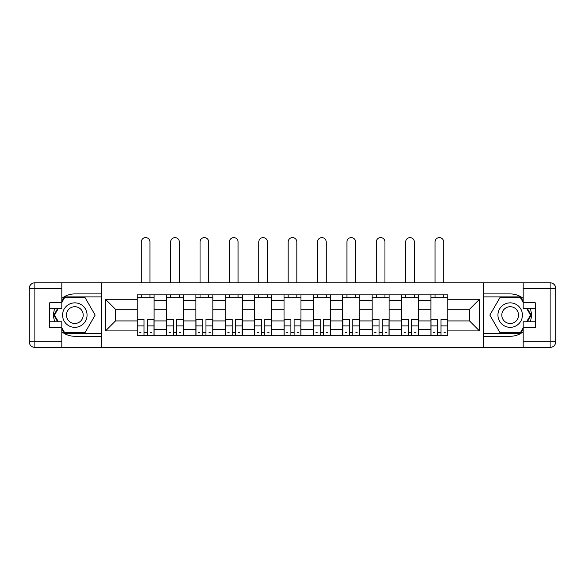 <?xml version="1.0" encoding="UTF-8"?>
<svg xmlns="http://www.w3.org/2000/svg" width="585" height="585" viewBox="0 0 585 585"><rect width="100%" height="100%" fill="white"/><g stroke="black" fill="none" stroke-linecap="round" stroke-linejoin="round"><path stroke-width="0.88" d="M61.827 331.827A21.184 21.184 0 0 0 74.821 336.28L101.556 336.28L101.556 347.388L483.444 347.388L483.444 336.28L510.178 336.28A21.184 21.184 0 0 0 523.173 331.827M523.173 298.365A21.184 21.184 0 0 0 510.178 293.911L483.444 293.911L483.444 282.804L101.556 282.804L101.556 293.911L74.821 293.911A21.184 21.184 0 0 0 61.827 298.365M166.528 335.337L166.528 300.595L154.096 300.595L154.096 335.337M154.096 300.595L154.096 294.855M166.528 300.595L166.528 294.855M183.471 294.855L183.471 335.337M195.902 335.337L195.902 294.855M212.845 294.855L212.845 335.337M225.276 335.337L225.276 294.855M242.219 294.855L242.219 335.337M254.65 335.337L254.65 294.855M271.601 294.855L271.601 335.337M284.025 335.337L284.025 294.855M300.975 294.855L300.975 335.337M313.399 335.337L313.399 294.855M330.349 294.855L330.349 335.337M342.781 335.337L342.781 294.855M359.724 294.855L359.724 335.337M372.155 335.337L372.155 294.855M389.098 294.855L389.098 335.337M401.529 335.337L401.529 294.855M418.472 294.855L418.472 335.337M430.904 335.337L430.904 294.855M430.904 320.931L418.472 320.931M401.529 320.931L389.098 320.931M372.155 320.931L359.724 320.931M342.781 320.931L330.349 320.931M313.399 320.931L300.975 320.931M284.025 320.931L271.601 320.931M254.65 320.931L242.219 320.931M225.276 320.931L212.845 320.931M195.902 320.931L183.471 320.931M166.528 320.931L154.096 320.931M430.904 309.26L418.472 309.26M401.529 309.26L389.098 309.26M372.155 309.26L359.724 309.26M342.781 309.26L330.349 309.26M313.399 309.26L300.975 309.26M284.025 309.26L271.601 309.26M254.65 309.26L242.219 309.26M225.276 309.26L212.845 309.26M195.902 309.26L183.471 309.26M166.528 309.26L154.096 309.26M115.494 320.931L137.146 320.931L137.146 309.26L115.494 309.26L115.494 320.931L105.512 330.913L105.512 299.279L137.146 299.279L137.146 309.26M447.854 309.26L447.854 320.931L469.506 320.931L469.506 309.26L447.854 309.26L447.854 294.855L137.146 294.855L137.146 299.279M447.854 299.279L479.488 299.279L479.488 330.913L447.854 330.913L447.854 320.931M137.146 320.931L137.146 335.337L447.854 335.337L447.854 330.913M137.146 330.913L105.512 330.913M483.254 347.388L483.254 282.804M101.746 347.388L101.746 282.804M147.223 332.514L144.02 332.514M137.146 297.677L154.096 297.677M176.597 332.514L173.394 332.514M166.528 297.677L183.471 297.677M205.971 332.514L202.776 332.514M195.902 297.677L212.845 297.677M235.353 332.514L232.15 332.514M225.276 297.677L242.219 297.677M264.727 332.514L261.524 332.514M254.65 297.677L271.601 297.677M294.101 332.514L290.899 332.514M284.025 297.677L300.975 297.677M323.476 332.514L320.273 332.514M313.399 297.677L330.349 297.677M352.85 332.514L349.647 332.514M342.781 297.677L359.724 297.677M382.224 332.514L379.029 332.514M372.155 297.677L389.098 297.677M411.606 332.514L408.403 332.514M401.529 297.677L418.472 297.677M440.98 332.514L437.777 332.514M430.904 297.677L447.854 297.677M105.512 299.279L115.494 309.26M469.506 320.931L479.488 330.913M469.506 309.26L479.488 299.279M149.95 282.804L149.95 241.941A4.329 4.329 0 0 0 145.621 237.612A4.329 4.329 0 0 0 141.292 241.941L141.292 282.804M144.02 319.542L137.241 319.542L137.241 319.147L144.02 319.147L144.02 335.154L137.241 335.154L141.007 335.154M137.241 319.542L137.241 335.154M147.223 332.704L144.02 332.704M151.552 332.704L150.235 332.704M141.007 332.704L139.691 332.704M150.235 335.154L154.001 335.154L154.001 319.147L147.223 319.147L147.223 335.154L141.292 335.154M154.001 335.154L149.95 335.154M149.95 294.855L149.95 297.677M141.292 294.855L141.292 297.677M54.719 308.412A21.184 21.184 0 0 0 54.719 321.779M101.556 282.804L61.827 282.804L61.827 308.412L49.776 308.412M101.556 347.388L34.903 347.388A5.653 5.653 0 0 1 29.25 341.742L29.25 288.449A5.653 5.653 0 0 1 34.903 282.804L61.827 282.804M101.556 336.28L101.556 293.911M49.776 321.779L61.827 321.779L61.827 347.388M61.827 302.759L49.776 302.759L49.776 327.432L61.827 327.432M101.556 296.924L64.328 296.924L61.827 301.26M61.827 328.938L64.328 333.267L101.556 333.267M57.696 308.412L53.835 315.096L57.696 321.779M530.281 321.779A21.184 21.184 0 0 0 530.281 308.412M483.444 347.388L523.173 347.388L523.173 321.779L535.224 321.779M483.444 282.804L550.097 282.804A5.653 5.653 0 0 1 555.75 288.449L555.75 341.742A5.653 5.653 0 0 1 550.097 347.388L523.173 347.388M483.444 293.911L483.444 336.28M535.224 308.412L523.173 308.412L523.173 282.804M523.173 327.432L535.224 327.432L535.224 302.759L523.173 302.759M483.444 333.267L520.672 333.267L523.173 328.938M523.173 301.26L520.672 296.924L483.444 296.924M527.304 321.779L531.165 315.096L527.304 308.412M62.58 315.096A12.241 12.241 0 0 0 74.821 327.337A12.241 12.241 0 0 0 87.063 315.096A12.241 12.241 0 0 0 74.821 302.854A12.241 12.241 0 0 0 62.58 315.096M66.441 315.096A8.38 8.38 0 0 0 74.821 323.476A8.38 8.38 0 0 0 83.202 315.096A8.38 8.38 0 0 0 74.821 306.715A8.38 8.38 0 0 0 66.441 315.096M61.827 302.386L64.657 297.487L84.986 297.487L95.15 315.096L84.986 332.704L64.657 332.704L61.827 327.805M58.346 321.779L54.493 315.096L58.346 308.412M497.937 315.096A12.241 12.241 0 0 0 510.178 327.337A12.241 12.241 0 0 0 522.42 315.096A12.241 12.241 0 0 0 510.178 302.854A12.241 12.241 0 0 0 497.937 315.096M501.798 315.096A8.38 8.38 0 0 0 510.178 323.476A8.38 8.38 0 0 0 518.559 315.096A8.38 8.38 0 0 0 510.178 306.715A8.38 8.38 0 0 0 501.798 315.096M523.173 327.805L520.343 332.704L500.014 332.704L489.85 315.096L500.014 297.487L520.343 297.487L523.173 302.386M526.654 308.412L530.507 315.096L526.654 321.779M179.332 282.804L179.332 241.941A4.329 4.329 0 0 0 174.995 237.612A4.329 4.329 0 0 0 170.666 241.941L170.666 282.804M173.394 319.542L166.615 319.542L166.615 319.147L173.394 319.147L173.394 335.154L166.615 335.154L170.381 335.154M166.615 319.542L166.615 335.154M176.597 332.704L173.394 332.704M180.926 332.704L179.61 332.704M170.381 332.704L169.065 332.704M179.61 335.154L183.376 335.154L183.376 319.147L176.597 319.147L176.597 335.154L170.666 335.154M183.376 335.154L179.332 335.154M179.332 294.855L179.332 297.677M170.666 294.855L170.666 297.677M208.706 282.804L208.706 241.941A4.329 4.329 0 0 0 204.37 237.612A4.329 4.329 0 0 0 200.041 241.941L200.041 282.804M202.776 319.542L195.997 319.542L195.997 319.147L202.776 319.147L202.776 335.154L195.997 335.154L199.763 335.154M195.997 319.542L195.997 335.154M205.971 332.704L202.776 332.704M210.308 332.704L208.984 332.704M199.763 332.704L198.439 332.704M208.984 335.154L212.75 335.154L212.75 319.147L205.971 319.147L205.971 335.154L200.041 335.154M212.75 335.154L208.706 335.154M208.706 294.855L208.706 297.677M200.041 294.855L200.041 297.677M238.08 282.804L238.08 241.941A4.329 4.329 0 0 0 233.751 237.612A4.329 4.329 0 0 0 229.415 241.941L229.415 282.804M232.15 319.542L225.371 319.542L225.371 319.147L232.15 319.147L232.15 335.154L225.371 335.154L229.137 335.154M225.371 319.542L225.371 335.154M235.353 332.704L232.15 332.704M239.682 332.704L238.366 332.704M229.137 332.704L227.821 332.704M238.366 335.154L242.131 335.154L242.131 319.147L235.353 319.147L235.353 335.154L229.415 335.154M242.131 335.154L238.08 335.154M238.08 294.855L238.08 297.677M229.415 294.855L229.415 297.677M267.455 282.804L267.455 241.941A4.329 4.329 0 0 0 263.126 237.612A4.329 4.329 0 0 0 258.797 241.941L258.797 282.804M261.524 319.542L254.746 319.542L254.746 319.147L261.524 319.147L261.524 335.154L254.746 335.154L258.511 335.154M254.746 319.542L254.746 335.154M264.727 332.704L261.524 332.704M269.056 332.704L267.74 332.704M258.511 332.704L257.195 332.704M267.74 335.154L271.506 335.154L271.506 319.147L264.727 319.147L264.727 335.154L258.797 335.154M271.506 335.154L267.455 335.154M267.455 294.855L267.455 297.677M258.797 294.855L258.797 297.677M296.829 282.804L296.829 241.941A4.329 4.329 0 0 0 292.5 237.612A4.329 4.329 0 0 0 288.171 241.941L288.171 282.804M290.899 319.542L284.12 319.542L284.12 319.147L290.899 319.147L290.899 335.154L284.12 335.154L287.886 335.154M284.12 319.542L284.12 335.154M294.101 332.704L290.899 332.704M298.43 332.704L297.114 332.704M287.886 332.704L286.57 332.704M297.114 335.154L300.88 335.154L300.88 319.147L294.101 319.147L294.101 335.154L288.171 335.154M300.88 335.154L296.829 335.154M296.829 294.855L296.829 297.677M288.171 294.855L288.171 297.677M326.203 282.804L326.203 241.941A4.329 4.329 0 0 0 321.874 237.612A4.329 4.329 0 0 0 317.545 241.941L317.545 282.804M320.273 319.542L313.494 319.542L313.494 319.147L320.273 319.147L320.273 335.154L313.494 335.154L317.26 335.154M313.494 319.542L313.494 335.154M323.476 332.704L320.273 332.704M327.805 332.704L326.488 332.704M317.26 332.704L315.944 332.704M326.488 335.154L330.254 335.154L330.254 319.147L323.476 319.147L323.476 335.154L317.545 335.154M330.254 335.154L326.203 335.154M326.203 294.855L326.203 297.677M317.545 294.855L317.545 297.677M355.585 282.804L355.585 241.941A4.329 4.329 0 0 0 351.249 237.612A4.329 4.329 0 0 0 346.92 241.941L346.92 282.804M349.647 319.542L342.868 319.542L342.868 319.147L349.647 319.147L349.647 335.154L342.868 335.154L346.634 335.154M342.868 319.542L342.868 335.154M352.85 332.704L349.647 332.704M357.179 332.704L355.863 332.704M346.634 332.704L345.318 332.704M355.863 335.154L359.629 335.154L359.629 319.147L352.85 319.147L352.85 335.154L346.92 335.154M359.629 335.154L355.585 335.154M355.585 294.855L355.585 297.677M346.92 294.855L346.92 297.677M384.959 282.804L384.959 241.941A4.329 4.329 0 0 0 380.63 237.612A4.329 4.329 0 0 0 376.294 241.941L376.294 282.804M379.029 319.542L372.25 319.542L372.25 319.147L379.029 319.147L379.029 335.154L372.25 335.154L376.016 335.154M372.25 319.542L372.25 335.154M382.224 332.704L379.029 332.704M386.561 332.704L385.237 332.704M376.016 332.704L374.692 332.704M385.237 335.154L389.003 335.154L389.003 319.147L382.224 319.147L382.224 335.154L376.294 335.154M389.003 335.154L384.959 335.154M384.959 294.855L384.959 297.677M376.294 294.855L376.294 297.677M414.334 282.804L414.334 241.941A4.329 4.329 0 0 0 410.005 237.612A4.329 4.329 0 0 0 405.668 241.941L405.668 282.804M408.403 319.542L401.624 319.542L401.624 319.147L408.403 319.147L408.403 335.154L401.624 335.154L405.39 335.154M401.624 319.542L401.624 335.154M411.606 332.704L408.403 332.704M415.935 332.704L414.619 332.704M405.39 332.704L404.074 332.704M414.619 335.154L418.385 335.154L418.385 319.147L411.606 319.147L411.606 335.154L405.668 335.154M418.385 335.154L414.334 335.154M414.334 294.855L414.334 297.677M405.668 294.855L405.668 297.677M443.708 282.804L443.708 241.941A4.329 4.329 0 0 0 439.379 237.612A4.329 4.329 0 0 0 435.05 241.941L435.05 282.804M437.777 319.542L430.999 319.542L430.999 319.147L437.777 319.147L437.777 335.154L430.999 335.154L434.765 335.154M430.999 319.542L430.999 335.154M440.98 332.704L437.777 332.704M445.309 332.704L443.993 332.704M434.765 332.704L433.448 332.704M443.993 335.154L447.759 335.154L447.759 319.147L440.98 319.147L440.98 335.154L435.05 335.154M447.759 335.154L443.708 335.154M443.708 294.855L443.708 297.677M435.05 294.855L435.05 297.677M401.529 300.595L389.098 300.595M372.155 300.595L359.724 300.595M342.781 300.595L330.349 300.595M313.399 300.595L300.975 300.595M284.025 300.595L271.601 300.595M254.65 300.595L242.219 300.595M225.276 300.595L212.845 300.595M195.902 300.595L183.471 300.595M430.904 300.595L418.472 300.595M401.529 329.596L389.098 329.596M372.155 329.596L359.724 329.596M342.781 329.596L330.349 329.596M313.399 329.596L300.975 329.596M284.025 329.596L271.601 329.596M254.65 329.596L242.219 329.596M225.276 329.596L212.845 329.596M195.902 329.596L183.471 329.596M166.528 329.596L154.096 329.596M430.904 329.596L418.472 329.596M144.02 325.904L137.241 325.904M154.001 319.542L147.223 319.542M154.001 325.904L147.223 325.904M61.827 288.449L34.903 288.449L34.903 341.742L61.827 341.742M29.25 288.449L34.903 288.449L34.903 282.804M34.903 347.388L34.903 341.742L29.25 341.742M523.173 341.742L550.097 341.742L550.097 288.449L523.173 288.449M555.75 341.742L550.097 341.742L550.097 347.388M550.097 282.804L550.097 288.449L555.75 288.449M173.394 325.904L166.615 325.904M183.376 319.542L176.597 319.542M183.376 325.904L176.597 325.904M202.776 325.904L195.997 325.904M212.75 319.542L205.971 319.542M212.75 325.904L205.971 325.904M232.15 325.904L225.371 325.904M242.131 319.542L235.353 319.542M242.131 325.904L235.353 325.904M261.524 325.904L254.746 325.904M271.506 319.542L264.727 319.542M271.506 325.904L264.727 325.904M290.899 325.904L284.12 325.904M300.88 319.542L294.101 319.542M300.88 325.904L294.101 325.904M320.273 325.904L313.494 325.904M330.254 319.542L323.476 319.542M330.254 325.904L323.476 325.904M349.647 325.904L342.868 325.904M359.629 319.542L352.85 319.542M359.629 325.904L352.85 325.904M379.029 325.904L372.25 325.904M389.003 319.542L382.224 319.542M389.003 325.904L382.224 325.904M408.403 325.904L401.624 325.904M418.385 319.542L411.606 319.542M418.385 325.904L411.606 325.904M437.777 325.904L430.999 325.904M447.759 319.542L440.98 319.542M447.759 325.904L440.98 325.904"/></g></svg>
